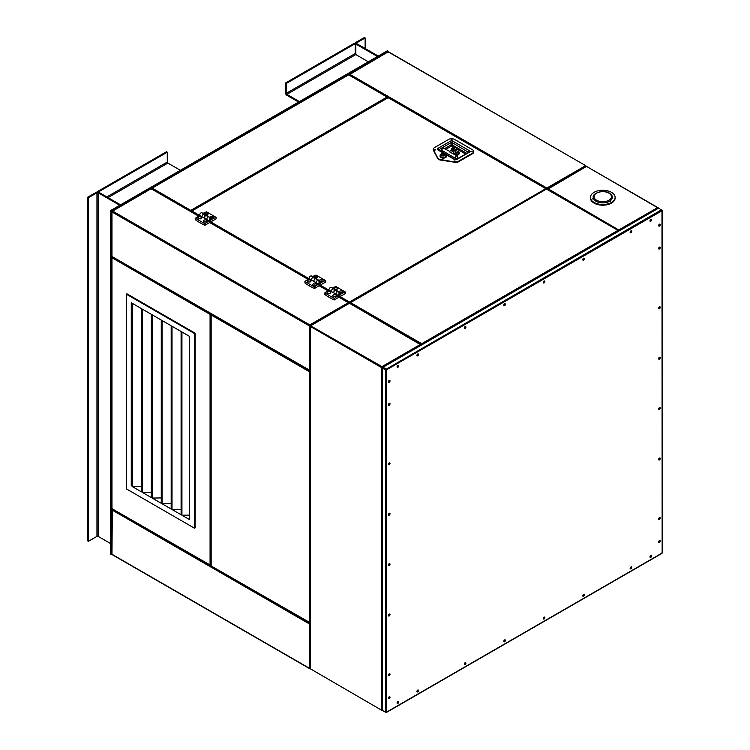 <?xml version="1.0" encoding="UTF-8"?>
<svg xmlns="http://www.w3.org/2000/svg" width="750" height="750" viewBox="0 0 750 750"><rect width="100%" height="100%" fill="white"/><g stroke="black" fill="none" stroke-linecap="round" stroke-linejoin="round"><path stroke-width="1.12" d="M110.644 210.544L111.431 211.003L119.962 206.081A1.959 1.134 0 0 0 120.534 205.275A1.959 1.134 0 0 0 119.962 204.478L98.934 192.338A1.959 1.134 0 0 0 96.159 192.338L87.628 197.259L88.425 197.719L96.956 192.797A0.844 0.488 180 0 1 98.147 192.797L119.166 204.938A0.844 0.488 180 0 1 119.166 205.622L110.644 210.544L110.644 554.128L111.431 554.587L111.975 553.481L112.134 554.625L309.413 668.522L309.253 623.841L111.975 509.944L112.134 509.409M111.431 211.003L111.431 554.587M87.628 197.259L87.628 540.844L88.425 541.303L96.956 536.372A0.844 0.488 180 0 1 98.147 536.372L110.644 543.591M88.425 197.719L88.425 541.303M387.356 50.784L388.153 51.244L379.622 56.166A1.959 1.134 180 0 1 376.847 56.166L355.819 44.025A1.959 1.134 180 0 1 355.247 43.228A1.959 1.134 180 0 1 355.819 42.422L364.35 37.5L365.138 37.959L356.616 42.881A0.844 0.488 0 0 0 356.616 43.566L377.634 55.706A0.844 0.488 0 0 0 378.825 55.706L387.356 50.784M388.697 52.181L387.469 52.266L388.153 51.244M365.138 48.497L365.138 37.959M180.366 170.287L167.869 163.078A0.844 0.488 60 0 1 167.269 162.047L167.269 152.194L166.481 151.734L97.547 191.531L98.344 192.103M97.547 192.009L97.547 191.531M167.269 152.194L98.344 191.991M121.35 205.275L378.234 56.972L377.438 56.513L120.553 204.825L121.35 205.65M285.497 83.025L286.294 83.484L355.219 43.688L354.431 43.228L285.497 83.025L285.497 92.869A1.959 1.134 60 0 0 286.884 95.278L298.594 102.038M286.294 83.484L286.294 93.328A0.844 0.488 -120 0 0 286.884 94.359L299.381 101.578M355.219 43.688L355.219 53.531A0.844 0.488 -120 0 0 355.819 54.562L368.316 61.781M120.553 206.1L120.553 204.825M348.834 303.159L350.016 303.562L350.559 302.625L350.006 303.3L349.472 301.997L348.928 303.103L339.009 297.216L334.284 299.944L334.284 298.434L324.769 292.941L324.769 294.441A54.984 31.744 -0 0 0 334.284 299.944M111.975 255.872L111.975 256.5L310.116 370.491M198.469 216.075L151.106 188.728L111.975 211.481L111.975 256.5L210.619 313.453L210.075 314.391L211.078 313.978M309.656 325.613L310.341 326.006L309.797 324.9L348.384 302.625L348.891 303.328M421.097 345.009L349.472 303.253L310.575 325.819L309.797 324.9L309.253 325.847L111.975 211.95M349.181 74.55L152.194 188.1L151.641 189.037L150.562 189.037M385.828 369.581L382.547 368.147L385.425 369.816L386.512 369.825L385.959 368.888L309.797 325.359M309.253 325.847L309.253 370.397L309.797 370.716L309.253 371.653L310.341 371.644M309.797 370.716L309.253 371.653L211.163 315.019L211.697 314.072M191.316 211.941L191.869 211.003L190.922 211.453M190.922 211.097L190.781 210.375L190.237 211.322M348.478 74.775L387.066 97.05L387.619 97.987L388.688 97.987L388.153 97.678L191.316 211.322L190.781 210.375L387.066 97.05L387.619 97.369L387.066 97.05M189.591 336.412L181.931 331.988L189.591 336.412L189.591 519.656L181.931 515.231L181.931 331.988M181.106 331.509L172.012 326.259L181.106 331.509L181.106 514.753L172.012 509.503L172.012 326.259M171.188 325.791L162.094 320.531L171.188 325.791L171.188 509.025L162.094 503.775L162.094 320.531M161.269 320.062L152.175 314.812L161.269 320.062L161.269 503.306L152.175 498.056L152.175 314.812M151.35 314.334L142.256 309.084L151.35 314.334L151.35 497.578L142.256 492.328L142.256 309.084M141.431 308.606L132.338 303.356L141.431 308.606L141.431 491.85L132.338 486.6L132.338 303.356M131.512 302.878L131.512 485.841M210.619 313.716L210.075 314.391L111.975 257.756L111.975 257.119L111.975 508.688L112.509 508.997L111.975 508.069L111.975 509.316M211.163 315.019L211.163 565.95L211.697 566.259L210.619 565.462M111.975 508.688L210.938 565.462M111.975 257.756L112.509 256.809M349.472 302.456L349.331 303.169M349.613 302.709L349.613 303.188M349.022 74.466L349.566 74.147L546.844 188.044L546.994 188.756L350.006 302.944L349.472 301.997L545.756 188.672L546.309 189.609L547.547 189.075M387.619 97.987L388.153 97.678L545.756 188.672M585.975 166.866L585.816 165.731L388.538 51.834M546.994 188.756L547.481 189.206M546.3 188.925L546.844 188.044L547.388 188.991L547.931 188.672L619.556 230.438M546.844 188.044L585.431 165.769L585.834 166.791L586.519 166.397L547.425 189.375M349.059 74.85L388.153 51.872L585.816 165.731M546.45 189.075L350.166 302.587M310.116 623.709L309.253 623.841L310.116 623.934M309.947 622.987L309.947 623.616M310.884 325.528L310.341 326.466L310.341 668.794L310.341 668.006L309.253 668.166L111.975 554.269L112.331 509.156M309.797 668.222L310.481 668.091M309.75 622.931L309.253 623.841M585.834 166.791L586.519 166.397L657.638 207.459L658.041 208.472L658.725 208.078L383.081 367.219M618.506 230.616L619.05 229.734L619.369 230.541M657.947 207.9L586.519 166.397M619.05 229.734L658.022 207.413M618.347 230.325L547.238 189.075M658.181 208.556L658.181 207.769M619.05 230.194L618.9 230.812M421.988 344.503L421.678 343.688L617.962 230.363L618.516 231.3M422.213 344.625L421.678 343.688L421.537 344.756M617.962 230.363L546.844 189.3L547.378 189.609L546.309 189.609M421.134 344.625L420.591 344.316L382.003 366.591L381.459 367.528L382.547 367.697L382.547 710.494L385.425 712.153L385.425 369.816L386.512 369.825L386.512 712.144L385.425 712.153M659.766 517.528A1.125 0.647 -60 0 1 659.044 519.234A1.125 0.647 -60 0 1 658.716 519.347M659.438 517.631A1.125 0.647 -60 0 1 660 517.575A1.125 0.647 -60 0 1 660.178 518.475A1.125 0.647 -60 0 1 659.438 519.469A1.125 0.647 -60 0 1 658.884 519.525A1.125 0.647 -60 0 1 658.706 518.625A1.125 0.647 -60 0 1 659.438 517.631M659.766 457.969A1.125 0.647 -60 0 1 659.044 459.684A1.125 0.647 -60 0 1 658.716 459.788M659.438 458.081A1.125 0.647 -60 0 1 660 458.025A1.125 0.647 -60 0 1 660.178 458.925A1.125 0.647 -60 0 1 659.438 459.909A1.125 0.647 -60 0 1 658.884 459.966A1.125 0.647 -60 0 1 658.706 459.066A1.125 0.647 -60 0 1 659.438 458.081M659.766 407.578A1.125 0.647 -60 0 1 659.044 409.294A1.125 0.647 -60 0 1 658.716 409.397M659.438 407.691A1.125 0.647 -60 0 1 660 407.634A1.125 0.647 -60 0 1 660.178 408.534A1.125 0.647 -60 0 1 659.438 409.519A1.125 0.647 -60 0 1 658.884 409.575A1.125 0.647 -60 0 1 658.706 408.675A1.125 0.647 -60 0 1 659.438 407.691M659.766 357.188A1.125 0.647 -60 0 1 659.044 358.903A1.125 0.647 -60 0 1 658.716 359.006M659.438 357.3A1.125 0.647 -60 0 1 660 357.244A1.125 0.647 -60 0 1 660.178 358.144A1.125 0.647 -60 0 1 659.438 359.128A1.125 0.647 -60 0 1 658.884 359.184A1.125 0.647 -60 0 1 658.706 358.284A1.125 0.647 -60 0 1 659.438 357.3M659.766 306.797A1.125 0.647 -60 0 1 659.044 308.512A1.125 0.647 -60 0 1 658.716 308.616M659.438 306.909A1.125 0.647 -60 0 1 660 306.853A1.125 0.647 -60 0 1 660.178 307.753A1.125 0.647 -60 0 1 659.438 308.738A1.125 0.647 -60 0 1 658.884 308.794A1.125 0.647 -60 0 1 658.706 307.894A1.125 0.647 -60 0 1 659.438 306.909M659.766 247.013A1.125 0.647 -60 0 1 659.044 248.728A1.125 0.647 -60 0 1 658.716 248.831M659.438 247.125A1.125 0.647 -60 0 1 660 247.069A1.125 0.647 -60 0 1 660.178 247.969A1.125 0.647 -60 0 1 659.438 248.953A1.125 0.647 -60 0 1 658.884 249.009A1.125 0.647 -60 0 1 658.706 248.109A1.125 0.647 -60 0 1 659.438 247.125M659.766 224.109A1.125 0.647 -60 0 1 659.044 225.825A1.125 0.647 -60 0 1 658.716 225.928M659.438 224.213A1.125 0.647 -60 0 1 660 224.166A1.125 0.647 -60 0 1 660.178 225.056A1.125 0.647 -60 0 1 659.438 226.05A1.125 0.647 -60 0 1 658.884 226.106A1.125 0.647 -60 0 1 658.706 225.206A1.125 0.647 -60 0 1 659.438 224.213M651.112 219.347A1.125 0.647 -60 0 1 650.391 221.053A1.125 0.647 -60 0 1 650.062 221.156M650.784 219.45A1.125 0.647 -60 0 1 651.347 219.394A1.125 0.647 -60 0 1 651.516 220.294A1.125 0.647 -60 0 1 650.784 221.278A1.125 0.647 -60 0 1 650.222 221.334A1.125 0.647 -60 0 1 650.053 220.434A1.125 0.647 -60 0 1 650.784 219.45M631.275 230.794A1.125 0.647 -60 0 1 630.553 232.509A1.125 0.647 -60 0 1 630.225 232.613M630.947 230.906A1.125 0.647 -60 0 1 631.509 230.85A1.125 0.647 -60 0 1 631.688 231.75A1.125 0.647 -60 0 1 630.947 232.734A1.125 0.647 -60 0 1 630.394 232.791A1.125 0.647 -60 0 1 630.216 231.891A1.125 0.647 -60 0 1 630.947 230.906M583.866 258.169A1.125 0.647 -60 0 1 583.144 259.875A1.125 0.647 -60 0 1 582.816 259.988M583.538 258.272A1.125 0.647 -60 0 1 584.1 258.216A1.125 0.647 -60 0 1 584.278 259.116A1.125 0.647 -60 0 1 583.538 260.109A1.125 0.647 -60 0 1 582.984 260.166A1.125 0.647 -60 0 1 582.806 259.266A1.125 0.647 -60 0 1 583.538 258.272M544.397 280.959A1.125 0.647 -60 0 1 543.666 282.666A1.125 0.647 -60 0 1 543.347 282.778M544.069 281.062A1.125 0.647 -60 0 1 544.631 281.006A1.125 0.647 -60 0 1 544.8 281.906A1.125 0.647 -60 0 1 544.069 282.9A1.125 0.647 -60 0 1 543.506 282.956A1.125 0.647 -60 0 1 543.337 282.056A1.125 0.647 -60 0 1 544.069 281.062M504.919 303.75A1.125 0.647 -60 0 1 504.197 305.456A1.125 0.647 -60 0 1 503.869 305.569M504.591 303.853A1.125 0.647 -60 0 1 505.153 303.797A1.125 0.647 -60 0 1 505.322 304.697A1.125 0.647 -60 0 1 504.591 305.691A1.125 0.647 -60 0 1 504.028 305.747A1.125 0.647 -60 0 1 503.859 304.847A1.125 0.647 -60 0 1 504.591 303.853M465.441 326.541A1.125 0.647 -60 0 1 464.719 328.247A1.125 0.647 -60 0 1 464.391 328.359M465.122 326.644A1.125 0.647 -60 0 1 465.675 326.588A1.125 0.647 -60 0 1 465.853 327.488A1.125 0.647 -60 0 1 465.122 328.481A1.125 0.647 -60 0 1 464.559 328.538A1.125 0.647 -60 0 1 464.381 327.638A1.125 0.647 -60 0 1 465.122 326.644M418.031 353.906A1.125 0.647 -60 0 1 417.309 355.622A1.125 0.647 -60 0 1 416.981 355.725M417.712 354.019A1.125 0.647 -60 0 1 418.266 353.962A1.125 0.647 -60 0 1 418.444 354.862A1.125 0.647 -60 0 1 417.712 355.847A1.125 0.647 -60 0 1 417.15 355.903A1.125 0.647 -60 0 1 416.972 355.003A1.125 0.647 -60 0 1 417.712 354.019M398.194 365.363A1.125 0.647 -60 0 1 397.472 367.069A1.125 0.647 -60 0 1 397.153 367.181M397.875 365.466A1.125 0.647 -60 0 1 398.438 365.409A1.125 0.647 -60 0 1 398.606 366.309A1.125 0.647 -60 0 1 397.875 367.303A1.125 0.647 -60 0 1 397.312 367.359A1.125 0.647 -60 0 1 397.134 366.459A1.125 0.647 -60 0 1 397.875 365.466M389.541 380.353A1.125 0.647 -60 0 1 388.819 382.059A1.125 0.647 -60 0 1 388.491 382.172M389.213 380.456A1.125 0.647 -60 0 1 389.775 380.4A1.125 0.647 -60 0 1 389.953 381.3A1.125 0.647 -60 0 1 389.213 382.294A1.125 0.647 -60 0 1 388.659 382.35A1.125 0.647 -60 0 1 388.481 381.45A1.125 0.647 -60 0 1 389.213 380.456M389.541 403.256A1.125 0.647 -60 0 1 388.819 404.972A1.125 0.647 -60 0 1 388.491 405.075M389.213 403.369A1.125 0.647 -60 0 1 389.775 403.312A1.125 0.647 -60 0 1 389.953 404.213A1.125 0.647 -60 0 1 389.213 405.197A1.125 0.647 -60 0 1 388.659 405.253A1.125 0.647 -60 0 1 388.481 404.353A1.125 0.647 -60 0 1 389.213 403.369M389.541 462.816A1.125 0.647 -60 0 1 388.819 464.522A1.125 0.647 -60 0 1 388.491 464.634M389.213 462.919A1.125 0.647 -60 0 1 389.775 462.863A1.125 0.647 -60 0 1 389.953 463.762A1.125 0.647 -60 0 1 389.213 464.747A1.125 0.647 -60 0 1 388.659 464.803A1.125 0.647 -60 0 1 388.481 463.912A1.125 0.647 -60 0 1 389.213 462.919M389.541 513.206A1.125 0.647 -60 0 1 388.819 514.913A1.125 0.647 -60 0 1 388.491 515.025M389.213 513.309A1.125 0.647 -60 0 1 389.775 513.253A1.125 0.647 -60 0 1 389.953 514.153A1.125 0.647 -60 0 1 389.213 515.147A1.125 0.647 -60 0 1 388.659 515.203A1.125 0.647 -60 0 1 388.481 514.303A1.125 0.647 -60 0 1 389.213 513.309M389.541 563.597A1.125 0.647 -60 0 1 388.819 565.303A1.125 0.647 -60 0 1 388.491 565.416M389.213 563.7A1.125 0.647 -60 0 1 389.775 563.644A1.125 0.647 -60 0 1 389.953 564.544A1.125 0.647 -60 0 1 389.213 565.538A1.125 0.647 -60 0 1 388.659 565.594A1.125 0.647 -60 0 1 388.481 564.694A1.125 0.647 -60 0 1 389.213 563.7M389.541 613.987A1.125 0.647 -60 0 1 388.819 615.694A1.125 0.647 -60 0 1 388.491 615.806M389.213 614.091A1.125 0.647 -60 0 1 389.775 614.034A1.125 0.647 -60 0 1 389.953 614.934A1.125 0.647 -60 0 1 389.213 615.928A1.125 0.647 -60 0 1 388.659 615.984A1.125 0.647 -60 0 1 388.481 615.084A1.125 0.647 -60 0 1 389.213 614.091M389.541 673.772A1.125 0.647 -60 0 1 388.819 675.478A1.125 0.647 -60 0 1 388.491 675.591M389.213 673.875A1.125 0.647 -60 0 1 389.775 673.819A1.125 0.647 -60 0 1 389.953 674.719A1.125 0.647 -60 0 1 389.213 675.712A1.125 0.647 -60 0 1 388.659 675.769A1.125 0.647 -60 0 1 388.481 674.869A1.125 0.647 -60 0 1 389.213 673.875M389.541 696.675A1.125 0.647 -60 0 1 388.819 698.391A1.125 0.647 -60 0 1 388.491 698.494M389.213 696.788A1.125 0.647 -60 0 1 389.775 696.731A1.125 0.647 -60 0 1 389.953 697.631A1.125 0.647 -60 0 1 389.213 698.616A1.125 0.647 -60 0 1 388.659 698.672A1.125 0.647 -60 0 1 388.481 697.772A1.125 0.647 -60 0 1 389.213 696.788M398.194 701.447A1.125 0.647 -60 0 1 397.472 703.153A1.125 0.647 -60 0 1 397.153 703.256M397.875 701.55A1.125 0.647 -60 0 1 398.438 701.494A1.125 0.647 -60 0 1 398.606 702.394A1.125 0.647 -60 0 1 397.875 703.378A1.125 0.647 -60 0 1 397.312 703.434A1.125 0.647 -60 0 1 397.134 702.534A1.125 0.647 -60 0 1 397.875 701.55M418.031 689.991A1.125 0.647 -60 0 1 417.309 691.697A1.125 0.647 -60 0 1 416.981 691.809M417.712 690.094A1.125 0.647 -60 0 1 418.266 690.037A1.125 0.647 -60 0 1 418.444 690.938A1.125 0.647 -60 0 1 417.712 691.931A1.125 0.647 -60 0 1 417.15 691.987A1.125 0.647 -60 0 1 416.972 691.087A1.125 0.647 -60 0 1 417.712 690.094M465.441 662.616A1.125 0.647 -60 0 1 464.719 664.331A1.125 0.647 -60 0 1 464.391 664.434M465.122 662.728A1.125 0.647 -60 0 1 465.675 662.672A1.125 0.647 -60 0 1 465.853 663.572A1.125 0.647 -60 0 1 465.122 664.556A1.125 0.647 -60 0 1 464.559 664.612A1.125 0.647 -60 0 1 464.381 663.713A1.125 0.647 -60 0 1 465.122 662.728M504.919 639.825A1.125 0.647 -60 0 1 504.197 641.541A1.125 0.647 -60 0 1 503.869 641.644M504.591 639.938A1.125 0.647 -60 0 1 505.153 639.881A1.125 0.647 -60 0 1 505.322 640.781A1.125 0.647 -60 0 1 504.591 641.766A1.125 0.647 -60 0 1 504.028 641.822A1.125 0.647 -60 0 1 503.859 640.922A1.125 0.647 -60 0 1 504.591 639.938M544.397 617.034A1.125 0.647 -60 0 1 543.666 618.75A1.125 0.647 -60 0 1 543.347 618.853M544.069 617.147A1.125 0.647 -60 0 1 544.631 617.091A1.125 0.647 -60 0 1 544.8 617.991A1.125 0.647 -60 0 1 544.069 618.975A1.125 0.647 -60 0 1 543.506 619.031A1.125 0.647 -60 0 1 543.337 618.131A1.125 0.647 -60 0 1 544.069 617.147M583.866 594.244A1.125 0.647 -60 0 1 583.144 595.959A1.125 0.647 -60 0 1 582.816 596.062M583.538 594.356A1.125 0.647 -60 0 1 584.1 594.3A1.125 0.647 -60 0 1 584.278 595.2A1.125 0.647 -60 0 1 583.538 596.184A1.125 0.647 -60 0 1 582.984 596.241A1.125 0.647 -60 0 1 582.806 595.341A1.125 0.647 -60 0 1 583.538 594.356M631.275 566.878A1.125 0.647 -60 0 1 630.553 568.584A1.125 0.647 -60 0 1 630.225 568.697M630.947 566.981A1.125 0.647 -60 0 1 631.509 566.925A1.125 0.647 -60 0 1 631.688 567.825A1.125 0.647 -60 0 1 630.947 568.819A1.125 0.647 -60 0 1 630.394 568.875A1.125 0.647 -60 0 1 630.216 567.975A1.125 0.647 -60 0 1 630.947 566.981M651.112 555.422A1.125 0.647 -60 0 1 650.391 557.137A1.125 0.647 -60 0 1 650.062 557.241M650.784 555.534A1.125 0.647 -60 0 1 651.347 555.478A1.125 0.647 -60 0 1 651.516 556.378A1.125 0.647 -60 0 1 650.784 557.362A1.125 0.647 -60 0 1 650.222 557.419A1.125 0.647 -60 0 1 650.053 556.519A1.125 0.647 -60 0 1 650.784 555.534M659.766 540.431A1.125 0.647 -60 0 1 659.044 542.147A1.125 0.647 -60 0 1 658.716 542.25M659.438 540.544A1.125 0.647 -60 0 1 660 540.487A1.125 0.647 -60 0 1 660.178 541.388A1.125 0.647 -60 0 1 659.438 542.372A1.125 0.647 -60 0 1 658.884 542.428A1.125 0.647 -60 0 1 658.706 541.528A1.125 0.647 -60 0 1 659.438 540.544M658.041 208.472L658.725 208.078L662.147 210.684L661.613 209.747M386.119 369.591L382.003 366.591M385.959 712.284L383.081 710.803M386.512 712.144L662.147 553.013L662.147 552.394L661.613 553.322M662.147 553.013L661.987 210.141M661.613 209.738L385.959 369.347M382.547 709.697L382.547 710.494L382.547 709.697L381.459 709.856L381.459 367.528L310.341 326.466M345.403 292.022A45.591 26.325 120 0 0 341.231 293.906A1.959 1.134 120 0 0 340.828 292.969A1.959 1.134 120 0 0 338.859 294.103A1.959 1.134 120 0 0 338.859 296.372A1.959 1.134 120 0 0 339.131 296.456L340.125 296.569L345.403 293.522L345.403 292.022L335.878 286.519A45.591 26.325 120 0 0 332.353 288.075M340.228 292.622L342.694 292.519C343.35 291.319 342.441 290.794 339.975 290.953L339.544 292.228M334.669 289.416L337.134 289.312C337.791 288.113 336.891 287.587 334.416 287.747L333.994 289.022M336.656 289.509A0.928 0.534 -0 0 0 334.884 289.481M336.469 291.15A1.959 1.134 120 0 0 336.066 290.222A1.959 1.134 120 0 0 334.537 290.766A1.959 1.134 120 0 0 333.694 292.753A45.591 26.325 120 0 0 333.628 292.8L331.247 291.422A45.591 26.325 120 0 1 331.312 291.384L328.931 290.006A45.591 26.325 120 0 0 324.769 292.941M334.012 290.334A1.959 1.134 120 0 0 333.684 288.844A1.959 1.134 120 0 0 332.119 289.425A1.959 1.134 120 0 0 331.312 291.469M338.775 293.081A1.959 1.134 120 0 0 338.447 291.591A1.959 1.134 120 0 0 336.881 292.172A1.959 1.134 120 0 0 336.075 294.216M340.434 294.328A0.844 0.488 120 0 0 339.244 295.012A0.844 0.488 120 0 0 340.434 294.328A0.844 0.488 -60 0 1 339.244 295.012A0.844 0.488 -60 0 1 340.434 294.328M342.216 292.716A0.928 0.534 -0 0 0 340.434 292.688M328.931 290.006A1.959 1.134 120 0 1 329.775 288.009A1.959 1.134 120 0 1 331.303 287.475L338.447 291.591A1.959 1.134 120 0 0 336.919 292.134A1.959 1.134 120 0 0 336.075 294.131A45.591 26.325 120 0 0 336.009 294.178L338.381 295.547A2.062 1.191 120 0 0 338.494 296.1L339.009 297.216M338.381 295.547A45.591 26.325 120 0 0 334.284 298.434M336.075 294.131L333.694 292.753A1.959 1.134 120 0 1 334.537 290.766A1.959 1.134 120 0 1 336.066 290.222M332.616 295.837L333.178 296.616L335.747 296.531L336.441 295.669C335.212 294.037 333.938 294.094 332.616 295.837M327.056 292.631L327.628 293.409L330.197 293.325L330.891 292.462C329.653 290.831 328.378 290.887 327.056 292.631M327.984 293.569A0.928 0.534 180 0 1 329.7 293.541M333.544 296.775A0.928 0.534 180 0 1 335.316 296.578A0.928 0.534 180 0 1 335.259 296.747M333.684 288.844A1.959 1.134 120 0 0 332.156 289.387A1.959 1.134 120 0 0 331.312 291.384M216.066 217.35A45.591 26.325 120 0 0 211.894 219.234A1.959 1.134 120 0 0 211.491 218.297A1.959 1.134 120 0 0 209.531 219.431A1.959 1.134 120 0 0 209.531 221.7A1.959 1.134 120 0 0 209.794 221.784L210.787 221.897L216.066 218.85L216.066 217.35L206.55 211.847A45.591 26.325 120 0 0 203.016 213.403M210.891 217.95L213.356 217.856C214.012 216.647 213.103 216.131 210.638 216.281L210.216 217.556M205.341 214.744L207.806 214.641C208.463 213.441 207.553 212.916 205.087 213.075L204.656 214.35M207.328 214.838A0.928 0.534 -0 0 0 205.547 214.809M207.141 216.487A1.959 1.134 120 0 0 206.728 215.55A1.959 1.134 120 0 0 205.2 216.094A1.959 1.134 120 0 0 204.356 218.091A45.591 26.325 120 0 0 204.291 218.128L201.909 216.759A45.591 26.325 120 0 1 201.975 216.713L199.603 215.334A45.591 26.325 120 0 0 195.431 218.269L204.956 223.763L204.956 225.272L209.672 222.544L209.166 221.428A2.062 1.191 120 0 1 209.053 220.875A45.591 26.325 120 0 0 204.956 223.763M204.675 215.662A1.959 1.134 120 0 0 204.347 214.172A1.959 1.134 120 0 0 202.791 214.753A1.959 1.134 120 0 0 201.984 216.797M209.438 218.409A1.959 1.134 120 0 0 209.109 216.928A1.959 1.134 120 0 0 207.553 217.5A1.959 1.134 120 0 0 206.747 219.544M211.106 219.656A0.844 0.488 120 0 0 209.916 220.341A0.844 0.488 120 0 0 211.106 219.656A0.844 0.488 -60 0 1 209.916 220.341A0.844 0.488 -60 0 1 211.106 219.656M212.878 218.044A0.928 0.534 -0 0 0 211.106 218.025M195.431 218.269L195.431 219.769A54.984 31.744 -0 0 0 204.956 225.272M199.603 215.334A1.959 1.134 120 0 1 200.447 213.347A1.959 1.134 120 0 1 201.966 212.803L209.109 216.928A1.959 1.134 120 0 0 207.581 217.463A1.959 1.134 120 0 0 206.738 219.459A45.591 26.325 120 0 0 206.672 219.506L209.053 220.875M206.738 219.459L204.356 218.091A1.959 1.134 120 0 1 205.2 216.094A1.959 1.134 120 0 1 206.728 215.55M203.278 221.166L203.85 221.953L206.409 221.859L207.103 221.006C205.875 219.366 204.6 219.422 203.278 221.166M197.728 217.959L198.291 218.737L200.859 218.653L201.553 217.8C200.325 216.159 199.041 216.216 197.728 217.959M198.656 218.897A0.928 0.534 180 0 1 200.363 218.869M204.206 222.103A0.928 0.534 180 0 1 205.922 222.075M204.347 214.172A1.959 1.134 120 0 0 202.819 214.716A1.959 1.134 120 0 0 201.975 216.713M325.566 280.566A45.591 26.325 120 0 0 321.394 282.45A1.959 1.134 120 0 0 320.991 281.512A1.959 1.134 120 0 0 319.022 282.647A1.959 1.134 120 0 0 319.022 284.916A1.959 1.134 120 0 0 319.294 285L320.287 285.122L325.566 282.066L325.566 280.566L316.041 275.072A45.591 26.325 120 0 0 312.516 276.619M320.391 281.175L322.856 281.072C323.512 279.872 322.603 279.347 320.138 279.497L319.706 280.781M314.841 277.969L317.297 277.866C317.953 276.666 317.053 276.141 314.578 276.291L314.156 277.575M316.819 278.053A0.928 0.534 -0 0 0 315.047 278.034M316.631 279.703A1.959 1.134 120 0 0 316.228 278.766A1.959 1.134 120 0 0 314.7 279.309A1.959 1.134 120 0 0 313.856 281.306A45.591 26.325 120 0 0 313.791 281.344L311.409 279.975A45.591 26.325 120 0 1 311.475 279.928L309.094 278.559A45.591 26.325 120 0 0 304.931 281.484L314.447 286.988L314.447 288.488L319.172 285.759L318.666 284.644A2.062 1.191 120 0 1 318.553 284.1A45.591 26.325 120 0 0 314.447 286.988M314.175 278.878A1.959 1.134 120 0 0 313.847 277.397A1.959 1.134 120 0 0 312.281 277.969A1.959 1.134 120 0 0 311.484 280.012M318.938 281.625A1.959 1.134 120 0 0 318.609 280.144A1.959 1.134 120 0 0 317.044 280.725A1.959 1.134 120 0 0 316.238 282.769M320.597 282.872A0.844 0.488 120 0 0 319.416 283.556A0.844 0.488 120 0 0 320.597 282.872A0.844 0.488 -60 0 1 319.416 283.556A0.844 0.488 -60 0 1 320.597 282.872M322.378 281.259A0.928 0.534 -0 0 0 320.597 281.241M304.931 281.484L304.931 282.994A54.984 31.744 -0 0 0 314.447 288.488M309.094 278.559A1.959 1.134 120 0 1 309.938 276.562A1.959 1.134 120 0 1 311.466 276.019L318.609 280.144A1.959 1.134 120 0 0 317.081 280.688A1.959 1.134 120 0 0 316.238 282.675A45.591 26.325 120 0 0 316.172 282.722L318.553 284.1M316.238 282.675L313.856 281.306A1.959 1.134 120 0 1 314.7 279.309A1.959 1.134 120 0 1 316.228 278.766M312.778 284.381L313.341 285.169L315.909 285.075L316.603 284.222C315.375 282.581 314.1 282.638 312.778 284.381M307.219 281.175L307.791 281.962L310.359 281.869L311.053 281.016C309.816 279.375 308.541 279.431 307.219 281.175M308.147 282.122A0.928 0.534 180 0 1 309.862 282.084M313.706 285.328A0.928 0.534 180 0 1 315.422 285.291M313.847 277.397A1.959 1.134 120 0 0 312.319 277.931A1.959 1.134 120 0 0 311.475 279.928M210.619 565.641L211.163 565.95L211.163 565.331M310.341 622.594L309.806 622.725M211.163 565.95L310.116 622.725M441.056 154.603A2.241 1.294 0 0 0 441.056 154.659A2.241 1.294 0 0 0 442.434 155.859A2.241 1.294 0 0 0 444.881 155.578A2.241 1.294 0 0 0 445.538 154.659A2.241 1.294 0 0 0 445.538 154.603M444.881 155.456A2.241 1.294 0 0 0 445.538 154.547A2.241 1.294 0 0 0 444.159 153.347A2.241 1.294 0 0 0 441.713 153.628A2.241 1.294 0 0 0 441.056 154.547A2.241 1.294 0 0 0 442.434 155.738A2.241 1.294 0 0 0 444.881 155.456M435.441 149.85L434.091 149.85L435.441 149.85M434.269 149.447L435.469 149.738L434.269 149.447M455.278 161.297L453.928 161.297L455.278 161.297M454.106 160.903L455.306 161.184L454.106 160.903M452.297 140.119L450.956 140.119L452.297 140.119M451.134 139.716L452.334 139.997L451.134 139.716M472.134 151.566L470.794 151.566L472.134 151.566M470.972 151.163L472.162 151.453L470.972 151.163M440.072 155.456L440.072 156.263A3.225 1.866 0 0 0 442.059 157.988A3.225 1.866 0 0 0 445.575 157.575A3.225 1.866 0 0 0 446.522 156.263L446.522 155.456C445.284 153.075 443.522 152.494 441.216 153.694L440.072 155.456A3.225 1.866 0 0 0 442.059 157.181A3.225 1.866 0 0 0 445.575 156.778A3.225 1.866 0 0 0 446.522 155.456M456.431 155.522A4.069 2.353 0 0 0 458.072 154.941A4.069 2.353 0 0 0 459.262 153.281L458.541 150.562M457.575 151.219L456.9 151.941L457.575 151.219M457.134 148.734A1.959 1.134 0 0 0 455.175 147.797L453.234 148.922L453.234 149.859L453.234 148.941A1.959 1.134 0 0 0 453.234 148.931A1.959 1.134 0 0 0 454.856 150.047M454.172 161.906A4.209 2.428 0 0 0 458.372 161.297L472.453 153.169A4.209 2.428 0 0 0 473.691 151.453A4.209 2.428 0 0 0 472.453 149.738L454.603 139.425A4.209 2.428 0 0 0 448.65 139.425L434.569 147.562A4.209 2.428 0 0 0 433.341 149.278A4.209 2.428 0 0 0 433.519 149.981L437.681 157.884A4.209 2.428 0 0 0 440.484 159.506L454.172 161.906L440.484 159.731A4.209 2.428 180 0 1 437.681 158.119L433.519 150.216A4.209 2.428 180 0 1 433.341 149.503A4.209 2.428 180 0 1 433.341 149.391M473.681 151.566A4.209 2.428 180 0 1 473.691 151.678A4.209 2.428 180 0 1 472.453 153.403L458.372 161.531A4.209 2.428 180 0 1 454.172 162.141L440.484 159.731A4.209 2.428 180 0 1 437.681 158.119L433.519 150.216A4.209 2.428 180 0 1 433.341 149.503L433.341 149.85A4.209 2.428 180 0 1 433.35 149.681M444.366 153.928L442.172 155.194L444.591 154.162M442.266 155.25L442.959 154.734M442.838 154.603L443.634 154.35M443.634 154.462L444.366 154.041M443.606 148.172A1.406 0.806 120 0 0 443.569 148.162A1.406 0.806 120 0 0 442.903 148.247A1.406 0.806 120 0 0 441.909 149.963A1.406 0.806 120 0 0 442.172 150.591A1.406 0.806 120 0 0 442.2 150.609M449.634 151.912L457.116 155.981A1.406 0.806 120 0 0 457.087 155.963A1.406 0.806 120 0 0 456.394 156.037A1.406 0.806 120 0 0 455.4 157.753A1.406 0.806 120 0 0 455.691 158.391A1.406 0.806 120 0 0 455.719 158.409L442.172 150.591A1.406 1.406 0 0 1 442.2 148.172A1.406 1.406 0 0 1 443.588 148.162L449.644 151.341L451.462 150.291M451.388 150.9L451.228 148.706L454.603 146.756L455.597 147.328L452.222 149.278L454.209 150.422L457.575 148.472L458.569 149.044L455.203 150.994L451.631 150.769L453.769 152.278L452.972 153.309M453.506 153.637L455.203 153.741L457.181 152.597A1.959 1.134 120 0 0 458.569 150.197L458.569 149.044M455.597 147.328L455.597 147.825M451.228 148.706L451.228 150.422M455.203 150.994L455.203 153.741M435.262 150.019L434.269 150.019M452.128 140.287L451.134 140.287M471.966 151.734L470.972 151.734M455.1 161.475L454.106 161.475M473.691 151.453L473.691 151.678A4.209 2.428 180 0 1 472.453 153.403L458.372 161.531A4.209 2.428 180 0 1 454.172 162.141L440.484 160.078A4.209 2.428 180 0 1 437.681 158.456L433.519 150.553A4.209 2.428 180 0 1 433.341 149.85M473.681 151.856A4.209 2.428 180 0 1 473.691 152.025A4.209 2.428 180 0 1 472.453 153.741L458.372 161.878A4.209 2.428 180 0 1 454.172 162.478M610.519 201.384L609.562 201.619L610.519 201.384M605.859 191.822L604.922 191.662M593.156 198.703L592.2 198.928L593.156 198.703M590.438 197.381L590.438 198.066A12.347 7.125 0 0 0 594.056 203.1A12.347 7.125 0 0 0 607.509 204.647A12.347 7.125 0 0 0 615.122 198.066L615.122 197.381A12.347 7.125 0 0 0 611.512 192.338A12.347 7.125 0 0 0 598.059 190.791A12.347 7.125 0 0 0 590.438 197.381A12.347 7.125 0 0 0 594.056 202.416A12.347 7.125 0 0 0 607.509 203.963A12.347 7.125 0 0 0 615.122 197.381M596.034 201.272A9.534 5.503 0 0 0 606.431 202.463A9.534 5.503 0 0 0 612.319 197.381C612.562 196.116 611.569 194.691 609.356 193.097C603.422 189.019 591.956 193.472 593.241 197.381A9.534 5.503 0 0 0 596.034 201.272M382.003 709.903L382.688 709.772M349.472 303.253L348.928 303.562M310.341 668.794L381.619 710.212L310.341 668.794L310.341 668.006M381.459 367.528L382.003 367.05M381.853 367.303L382.547 367.697M141.431 486.487L132.338 486.6M151.35 492.216L142.256 492.328M161.269 497.944L152.175 498.056M171.188 503.663L162.094 503.775M181.106 509.391L172.012 509.503M189.591 515.138L181.931 515.231M131.269 485.981L131.269 302.738M126.309 488.85L126.309 294.15L126.909 293.803L195.141 333.206L195.141 527.897L194.55 528.244L126.309 488.85M194.55 528.244L194.55 333.544L195.141 333.206M126.309 294.15L194.55 333.544M96.956 192.797L96.956 536.372M98.147 192.797L98.147 536.372M119.166 204.938L119.166 205.622M376.847 56.859L376.847 56.166M286.884 94.359L355.819 54.562L355.819 44.025M356.616 43.566L356.616 42.881M167.269 162.047L106.875 196.922M167.869 163.078L108.066 197.606M355.219 53.531L286.294 93.328M327.797 290.738L319.172 285.759M307.969 279.291L209.672 222.544M112.519 211.003L309.797 324.9M152.194 188.1L190.781 210.375M210.075 565.322L210.075 314.391M191.869 211.003L199.491 215.409M210.722 221.897L308.991 278.625M320.222 285.113L328.819 290.081M340.059 296.559L349.472 301.997M387.619 97.369L388.144 97.678M350.559 302.625L421.678 343.688M658.866 542.222L658.866 541.153M658.866 519.319L658.866 518.25M658.866 459.759L658.866 458.7M658.866 409.369L658.866 408.3M658.866 358.978L658.866 357.909M658.866 308.588L658.866 307.519M658.866 248.803L658.866 247.734M658.866 225.9L658.866 224.831M397.322 702.122L398.25 701.587M417.159 690.666L418.087 690.131M464.569 663.3L465.497 662.766M504.047 640.509L504.966 639.975M543.516 617.719L544.444 617.184M582.994 594.928L583.922 594.394M630.403 567.553L631.331 567.019M650.241 556.097L651.159 555.562M662.147 210.684L386.512 369.825M309.253 622.584L309.253 371.653M454.838 154.481A4.069 2.353 0 0 0 458.072 153.797A4.069 2.353 0 0 0 459.262 152.137M456.056 153.244A3.225 1.866 0 0 0 457.481 152.766A3.225 1.866 0 0 0 458.372 151.125M445.847 149.297L451.631 145.959L453.806 147.216M458.569 149.963L465.581 154.012M441.647 151.725L442.838 151.031M444.572 148.65L451.031 144.928A0.844 0.488 180 0 1 452.222 144.928L466.772 153.328M444.403 153.309L438.506 149.906A0.844 0.488 180 0 1 438.731 149.738L451.031 142.631A1.125 0.647 -120 0 0 450.244 141.263A1.959 1.134 180 0 1 453.019 141.263A1.125 0.647 -60 0 0 452.222 142.631L452.222 144.928A0.844 0.488 -60 0 1 451.631 145.959A0.844 0.488 -120 0 1 451.031 144.928L451.031 142.631A0.844 0.488 180 0 1 452.222 142.631L468.488 152.334M440.456 151.031L441.797 150.253M438.488 150.075L438.506 149.906A1.125 0.647 120 0 0 437.944 149.963A1.959 1.134 180 0 1 437.944 148.359A1.125 0.647 -120 0 1 438.731 149.738L438.731 150.037M453.019 141.263L469.284 150.647A1.125 0.647 -60 0 0 468.488 152.025A0.844 0.488 180 0 1 468.694 152.213A1.125 0.647 60 0 1 469.284 152.25L456.984 159.356A1.959 1.134 180 0 1 454.209 159.356L446.419 154.856M437.944 148.359L450.244 141.263M443.531 153.188L437.944 149.963M446.091 154.284L454.772 159.3A1.125 0.647 120 0 0 454.209 159.356M468.741 152.372L456.422 159.3A1.125 0.647 60 0 1 456.984 159.356M469.284 150.647A1.959 1.134 180 0 1 469.284 152.25M458.372 161.297L458.372 161.878M472.453 153.169L472.453 153.741M433.519 149.981L433.519 150.553M437.681 157.884L437.681 158.456M440.484 159.506L440.484 160.078M596.634 200.241A8.7 5.025 0 0 0 608.934 200.241A8.7 5.025 0 0 0 608.934 193.144A8.7 5.025 0 0 0 596.634 193.144A8.7 5.025 0 0 0 596.634 200.241M120.534 205.275L120.534 206.119M355.247 53.719L355.247 43.228M111.75 256.191L111.75 211.716M112.209 210.928L150.722 188.691M151.491 188.691L198.675 215.934M209.512 222.188L308.175 279.15M319.012 285.403L328.012 290.606M338.85 296.859L348.769 302.587M309.413 370.753L112.134 256.856M151.809 188.062L348.094 74.737M348.863 74.737L387.45 97.013M111.75 508.378L111.75 257.438M210.234 565.678L112.134 509.044M388.528 97.641L546.141 188.634M191.475 210.966L387.769 97.641M349.181 74.109L387.694 51.872M111.75 553.875L111.75 509.634M547.547 188.634L586.059 166.397M661.987 553.359L386.353 712.5M662.372 210.366L662.372 552.703M382.322 710.091L382.322 367.922M382.772 367.144L658.275 208.078M338.447 291.591L340.828 292.969M209.109 216.928L211.491 218.297M318.609 280.144L320.991 281.512M210.938 565.641L210.938 314.7M309.413 622.941L211.312 566.306M454.772 159.3L456.422 159.3M455.691 158.391A1.406 1.406 0 0 0 457.791 157.181A1.406 1.406 0 0 0 457.087 155.963M310.566 325.453L349.088 303.216M310.116 668.4L310.116 326.241M349.856 303.216L420.975 344.278"/></g></svg>
